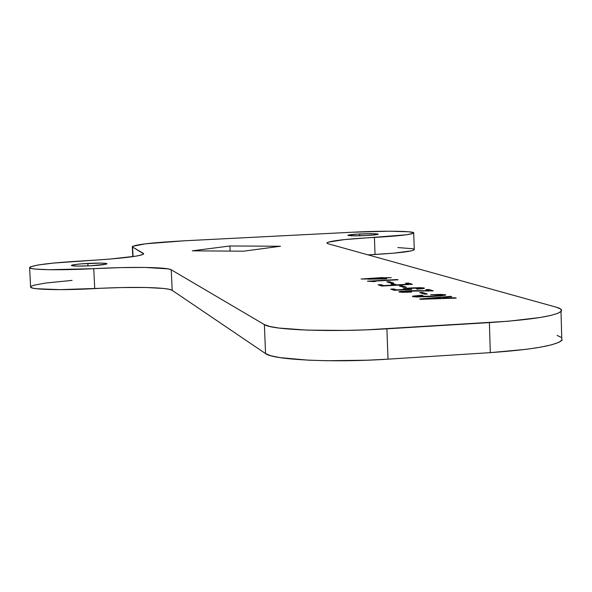 <?xml version="1.0" encoding="UTF-8"?>
<svg xmlns="http://www.w3.org/2000/svg" width="592" height="592" viewBox="0 0 592 592"><rect width="100%" height="100%" fill="white"/><g stroke="black" fill="none" stroke-linecap="round" stroke-linejoin="round"><path stroke-width="0.89" d="M359.692 233.981C370.814 233.507 376.978 233.588 378.199 234.225C377.467 234.698 373.522 235.135 366.359 235.535L352.462 235.823L347.807 235.35L356.887 234.143L373.419 233.692L377.814 233.995L378.007 234.343L377.23 234.55L366.359 235.535C355.185 236.008 349.006 235.927 347.815 235.298C348.562 234.817 352.521 234.38 359.692 233.981L359.758 235.786L359.692 233.981M87.86 263.418C99.412 262.9 105.776 263.018 106.96 263.773C105.99 264.52 100.507 265.194 90.517 265.786L77.471 266.104L71.388 265.527L73.734 264.713L81.215 263.862L100.699 263.1L106.271 263.44L106.9 263.655L106.123 264.173L90.517 265.786C78.914 266.304 72.527 266.185 71.351 265.438C72.365 264.676 77.863 264.002 87.86 263.418L87.986 265.904L87.86 263.418M397.861 247.567L412.772 248.744L414.252 249.373L413.793 250.083L411.381 250.853L393.473 253.191L368.054 254.871L375.039 254.464L374.418 237.414C345.913 238.99 330.077 240.811 326.902 242.875L328.116 243.763L556.325 307.204C560.979 308.506 562.533 309.949 561.001 311.54C554.741 316.128 530.869 319.813 489.377 322.603L386.909 328.826C331.268 332.349 271.706 330.04 264.372 324.594L171.243 269.789L172.183 290.339L169.171 289.296L163.607 288.459L145.913 287.497L121.819 287.549L60.11 289.651L36.282 288.718L32.338 288.015L30.606 286.928C29.482 289.636 60.872 290.531 94.72 288.6L93.743 268.664L120.864 267.606L144.973 267.436L168.239 268.894L171.243 269.789L264.372 324.594L269.663 326.451L278.788 328.042L307.233 330.121L345.439 330.417L366.226 329.848L508.528 321.212L539.904 317.534L550.849 315.418L558.071 313.242L561.371 311.089L560.742 309.054L556.325 307.204L328.116 243.763L326.865 243.038L327.975 242.224L344.204 239.619L406.489 234.787L413.216 233.389L413.682 232.767L408.865 231.79L389.514 231.206L352.181 232.234L184.193 240.803L145.551 243.808L132.601 246.316L132.593 247.042L143.36 253.376L143.427 254.19L141.051 255.115L136.278 256.107L109.513 259.126L53.428 263.077L38.147 264.987L30.296 266.881L29.659 267.732L31.324 268.472L35.268 269.064L49.425 269.723L93.743 268.664C130.728 266.644 167.225 267.088 171.243 269.789L172.183 290.339C168.15 287.224 131.668 286.506 94.72 288.6L93.743 268.664C59.859 270.522 28.46 269.9 29.6 267.532C33.115 264.95 51.541 262.693 84.885 260.761C120.798 258.652 140.4 256.351 143.693 253.864L132.593 247.042L133.052 256.617L132.319 246.642C135.62 244.481 152.914 242.535 184.193 240.803L352.181 232.234C382.758 230.614 415.806 230.991 413.704 233.056C411.329 234.624 398.231 236.075 374.418 237.414L375.039 254.464C398.83 253.073 411.914 251.489 414.282 249.706L413.704 233.056M367.454 281.193L398.113 279.801L374.388 281.133L375.432 281.481L373.611 281.585L367.454 281.193L373.611 281.585L375.432 281.481L374.388 281.133L397.232 279.528L367.454 281.193M381.078 284.656L383.823 285.588L393.769 285.026L391.186 284.175L394.154 284.012L396.744 284.856L408.547 284.19L405.461 283.213L408.413 283.05L412.461 284.323L381.714 286.054L378.11 284.826L381.078 284.656L378.11 284.826L381.714 286.054L412.461 284.323L408.413 283.05L405.461 283.213L408.547 284.19L396.744 284.856L394.154 284.012L391.186 284.175L393.769 285.026L383.838 285.936L381.078 284.656L381.122 285.855L381.078 284.656M423.598 288.541L417.308 289.148L416.361 288.844L420.757 288.097L410.611 288.304L406.238 288.859L411.773 289.392L394.161 290.302L390.75 289.14L393.806 288.963L396.433 289.851L407.141 289.31L403.278 288.792L409.146 288.045L424.146 287.993L424.457 288.252L423.598 288.541L424.464 288.252L424.146 287.993L420.49 287.675L411.203 287.912L403.219 288.844L407.141 289.31L396.433 289.851L393.806 288.963L390.75 289.14L394.161 290.302L411.773 289.392L406.238 288.829L412.136 288.215L421.053 288.156L416.361 288.844L417.308 289.148L423.598 288.541M427.291 294.032L424.531 294.194L419.639 292.589L422.377 292.433L427.291 294.032L422.377 292.433L419.639 292.589L424.531 294.194L427.291 294.032M442.698 297.458L444.733 298.109L456.277 298.109L419.669 298.997L450.63 296.333L451.748 296.688L442.698 297.458L451.748 296.688L450.63 296.333L419.669 298.997L420.557 299.3L456.277 298.109L455.137 297.754L444.733 298.109L444.747 298.494L442.698 297.458L442.735 298.56L442.698 297.458M192.289 250.83L229.911 245.983L280.467 246.242L243.541 251.193L192.289 250.83L229.911 245.983L230.133 251.097L229.911 245.983L280.467 246.242L243.541 251.193L192.289 250.83M439.93 294.772L430.658 294.712L441.092 294.387L445.843 294.949L441.025 295.845L430.65 296.585L416.42 296.947L412.913 296.681L412.402 296.355L413.253 296.074L421.978 295.23L422.94 295.549L416.058 296.474L427.927 296.34L440.618 295.415L442.172 295.016L439.93 294.772L442.039 294.942L441.506 295.275L431.316 296.155L415.887 296.429L422.94 295.549L421.978 295.23L412.402 296.363L416.42 296.947L432.678 296.466L444.718 295.349L445.554 294.735L430.658 294.712L439.93 294.772M416.627 290.665L429.126 290.716L425.796 289.666L428.874 289.488L433.263 290.864L406.489 291.175L402.545 291.878L411.588 292.041L406.874 292.248L398.816 291.775L408.517 290.731L416.627 290.665L399.903 291.412L399.06 291.967L402.331 292.3L411.588 292.041L402.264 291.819L406.489 291.175L433.263 290.864L428.874 289.488L425.796 289.666L429.133 291.027L416.627 290.665M406.504 287.275L403.855 287.423L399.378 285.958L402.005 285.81L406.504 287.275L402.005 285.81L399.378 285.958L403.855 287.423L406.504 287.275M393.621 283.08L391.046 283.228L386.813 281.844L389.366 281.696L393.621 283.08L389.366 281.696L386.813 281.844L391.046 283.228L393.621 283.08M383.505 277.766L391.268 277.648L384.349 278.033L386.724 278.795L383.86 278.958L361.068 279.017L382.758 277.53L361.068 279.017L383.86 278.958L386.724 278.795L384.349 278.033L391.268 277.648L383.505 277.766L383.549 278.965L383.505 277.766M143.405 254.212L143.36 253.376L143.405 254.212M562.178 339.889L558.892 342.324L551.685 344.773L540.762 347.134L526.495 349.295L490.317 352.64L388.004 359.159L367.343 360.202L326.658 360.72L308.425 360.173L279.994 357.627L270.877 355.762L265.571 353.602L172.183 290.339L265.571 353.602L264.372 324.594L265.571 353.602C272.934 359.877 332.445 362.859 388.004 359.159L386.909 328.826L388.004 359.159L490.317 352.64L489.377 322.603L490.317 352.64C531.742 349.687 555.577 345.61 561.808 340.4L561.734 337.736M561.542 337.551L557.124 335.412M72.106 280.379L45.969 282.998L34.173 285.152L31.302 286.195M455.152 298.146L455.137 297.754L455.152 298.146M450.645 296.777L450.63 296.333L450.645 296.777M429.148 298.605L439.701 297.717L441.277 298.612L441.262 298.22L429.237 298.634L429.252 299.012L429.148 298.605L429.163 299.012L429.148 298.605L441.262 298.22L439.701 297.717L429.148 298.605M441.736 294.875L441.721 294.402L441.736 294.875M445.569 295.127L445.554 294.735L445.569 295.127M413.283 296.747L413.253 296.074L413.283 296.747M421.992 295.608L421.978 295.23L421.992 295.608M415.91 296.932L415.887 296.429L415.91 296.932M417.774 296.962L417.76 296.592L417.774 296.962M431.324 296.548L431.316 296.155L431.324 296.548M441.528 295.793L441.506 295.275L441.528 295.793M422.414 293.499L422.377 292.433L422.414 293.499M428.919 290.65L428.874 289.488L428.919 290.65M402.279 292.293L402.264 291.819L402.279 292.293M399.933 292.152L399.903 291.412L399.933 292.152M405.727 291.227L405.712 290.857L405.727 291.227M420.808 288.889L420.794 288.437L420.808 288.889M406.349 289.296L406.334 288.918L406.349 289.296M393.85 290.191L393.806 288.963L393.85 290.191M404.144 289.155L404.121 288.563L404.144 289.155M420.505 288.075L420.49 287.675L420.505 288.075M424.153 288.408L424.146 287.993L424.153 288.408M402.042 286.831L402.005 285.81L402.042 286.831M394.198 285.351L394.154 284.012L394.198 285.351M408.458 284.16L408.413 283.05L408.458 284.16M389.403 282.687L389.366 281.696L389.403 282.687M374.403 281.54L374.388 281.133L374.403 281.54M384.378 278.928L384.349 278.033L384.378 278.928M382.795 278.617L382.758 277.53L382.795 278.617M381.492 278.196L383.083 278.965L368.224 279.187L381.492 278.196L368.217 278.936L383.068 278.706L381.492 278.196M30.606 286.935L29.607 267.606M132.793 256.654L132.327 246.768M561.808 340.4L561.001 311.54M415.739 296.348L415.762 296.925M442.172 295.06L442.194 295.719M402.123 291.745L402.146 292.293M421.215 288.289L421.238 288.852M406.238 288.866L406.253 289.288"/></g></svg>
